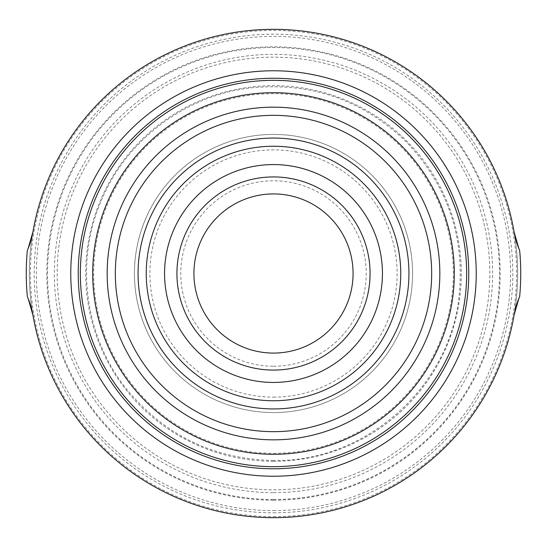 <?xml version="1.0" encoding="UTF-8"?>
<svg xmlns="http://www.w3.org/2000/svg" width="547" height="547" viewBox="0 0 547 547"><rect width="100%" height="100%" fill="white"/><g stroke="black" fill="none" stroke-linecap="round" stroke-linejoin="round"><path stroke-width="0.41" stroke-dasharray="2.73 2.05" d="M32.895 314.963A244.147 244.147 0 0 0 514.105 314.963M28.136 248.488L27.35 250.321A247.237 247.237 0 0 0 27.35 296.679L28.129 298.498M514.105 232.037A244.147 244.147 0 0 0 32.895 232.037M518.864 298.512L519.65 296.679A247.237 247.237 0 0 0 519.65 250.321L518.871 248.502M273.5 353.082A79.582 79.582 0 0 0 342.415 233.713A79.582 79.582 0 0 0 204.585 233.713A79.582 79.582 0 0 0 273.5 353.082M273.5 366.216A92.716 92.716 0 0 0 353.793 227.142A92.716 92.716 0 0 0 193.207 227.142A92.716 92.716 0 0 0 273.5 366.216M273.5 412.575A139.075 139.075 0 0 0 393.943 203.963A139.075 139.075 0 0 0 153.057 203.963A139.075 139.075 0 0 0 273.5 412.575A139.075 139.075 0 0 0 393.943 203.963A139.075 139.075 0 0 0 153.057 203.963A139.075 139.075 0 0 0 273.5 412.575M273.5 517.647A244.147 244.147 0 0 0 484.936 151.423A244.147 244.147 0 0 0 62.064 151.423A244.147 244.147 0 0 0 273.5 517.647A244.147 244.147 0 0 0 484.936 151.423A244.147 244.147 0 0 0 62.064 151.423A244.147 244.147 0 0 0 273.5 517.647A244.147 244.147 0 0 0 484.936 151.423A244.147 244.147 0 0 0 62.064 151.423A244.147 244.147 0 0 0 273.5 517.647M273.5 489.832A216.332 216.332 0 0 0 460.847 165.331A216.332 216.332 0 0 0 86.152 165.331A216.332 216.332 0 0 0 273.5 489.832A216.332 216.332 0 0 0 460.847 165.331A216.332 216.332 0 0 0 86.152 165.331A216.332 216.332 0 0 0 273.5 489.832A216.332 216.332 0 0 0 460.847 165.331A216.332 216.332 0 0 0 86.152 165.331A216.332 216.332 0 0 0 273.5 489.832M273.5 466.653A193.153 193.153 0 0 0 440.779 176.92A193.153 193.153 0 0 0 106.221 176.92A193.153 193.153 0 0 0 273.5 466.653M273.5 370.08A96.58 96.58 0 0 0 357.136 225.214A96.58 96.58 0 0 0 189.864 225.214A96.58 96.58 0 0 0 273.5 370.08M273.5 516.6A243.1 243.1 0 0 0 484.027 151.95A243.1 243.1 0 0 0 62.973 151.95A243.1 243.1 0 0 0 273.5 516.6M273.5 397.122A123.622 123.622 0 0 0 380.555 211.689A123.622 123.622 0 0 0 166.445 211.689A123.622 123.622 0 0 0 273.5 397.122M273.5 453.326A179.826 179.826 0 0 0 429.238 183.587A179.826 179.826 0 0 0 117.762 183.587A179.826 179.826 0 0 0 273.5 453.326M273.5 492.642A219.142 219.142 0 0 0 463.282 163.929A219.142 219.142 0 0 0 83.718 163.929A219.142 219.142 0 0 0 273.5 492.642M273.5 510.604A237.104 237.104 0 0 0 478.837 154.945A237.104 237.104 0 0 0 68.163 154.945A237.104 237.104 0 0 0 273.5 510.604M273.5 512.819A239.319 239.319 0 0 0 480.751 153.844A239.319 239.319 0 0 0 66.249 153.844A239.319 239.319 0 0 0 273.5 512.819M273.5 499.5A226 226 0 0 0 469.217 160.503A226 226 0 0 0 77.783 160.503A226 226 0 0 0 273.5 499.5M273.5 500.184A226.684 226.684 0 0 0 469.818 160.155A226.684 226.684 0 0 0 77.182 160.155A226.684 226.684 0 0 0 273.5 500.184M273.5 461.306A187.806 187.806 0 0 0 436.144 179.601A187.806 187.806 0 0 0 110.856 179.601A187.806 187.806 0 0 0 273.5 461.306M273.5 460.471C213.098 459.124 163.854 434.995 125.762 388.096C84.976 336.658 74.946 262.259 100.757 201.946C125.154 141.051 184.852 95.534 250.068 87.999C310.163 81.77 362.046 99.533 405.71 141.29C447.467 184.954 465.23 236.837 459.001 296.932C449.456 387.878 364.904 462.406 273.5 460.471"/><path stroke-width="0.82" d="M273.5 439.836A166.336 166.336 0 0 1 107.164 273.5A166.336 166.336 0 0 1 273.5 107.164A166.336 166.336 0 0 1 439.836 273.5A166.336 166.336 0 0 1 273.5 439.836M273.5 146.24A127.26 127.26 0 0 0 163.293 337.13A127.26 127.26 0 0 0 383.707 337.13A127.26 127.26 0 0 0 273.5 146.24M28.129 298.498L32.895 314.963A244.147 244.147 0 0 0 514.105 314.963L518.864 298.512M518.871 248.502L514.105 232.037A244.147 244.147 0 0 0 32.895 232.037L28.136 248.488M32.895 232.037A77.264 77.264 0 0 1 27.35 250.321A247.237 247.237 0 0 0 27.35 296.679A77.264 77.264 0 0 1 32.895 314.963M514.105 314.963A77.264 77.264 0 0 1 519.65 296.679A247.237 247.237 0 0 0 519.65 250.321A77.264 77.264 0 0 1 514.105 232.037M273.5 476.239A202.739 202.739 0 0 0 449.073 172.134A202.739 202.739 0 0 0 97.927 172.134A202.739 202.739 0 0 0 273.5 476.239M273.5 353.082A79.582 79.582 0 0 0 342.415 233.713A79.582 79.582 0 0 0 204.585 233.713A79.582 79.582 0 0 0 273.5 353.082M273.5 466.653A193.153 193.153 0 0 0 440.779 176.92A193.153 193.153 0 0 0 106.221 176.92A193.153 193.153 0 0 0 273.5 466.653A193.153 193.153 0 0 0 440.779 176.92A193.153 193.153 0 0 0 106.221 176.92A193.153 193.153 0 0 0 273.5 466.653M273.5 370.08A96.58 96.58 0 0 0 357.136 225.214A96.58 96.58 0 0 0 189.864 225.214A96.58 96.58 0 0 0 273.5 370.08M273.5 408.937A135.437 135.437 0 0 1 138.063 273.5A135.437 135.437 0 0 1 273.5 138.063A135.437 135.437 0 0 1 408.937 273.5A135.437 135.437 0 0 1 273.5 408.937M273.5 115.335A158.165 158.165 0 0 0 136.524 352.583A158.165 158.165 0 0 0 410.476 352.583A158.165 158.165 0 0 0 273.5 115.335M273.5 454.29A180.79 180.79 0 0 0 430.072 183.101A180.79 180.79 0 0 0 116.928 183.101A180.79 180.79 0 0 0 273.5 454.29M273.5 382.442A108.942 108.942 0 0 0 367.844 219.032A108.942 108.942 0 0 0 179.156 219.032A108.942 108.942 0 0 0 273.5 382.442M273.5 468.772A195.272 195.272 0 0 0 442.605 175.867A195.272 195.272 0 0 0 104.395 175.867A195.272 195.272 0 0 0 273.5 468.772"/></g></svg>
